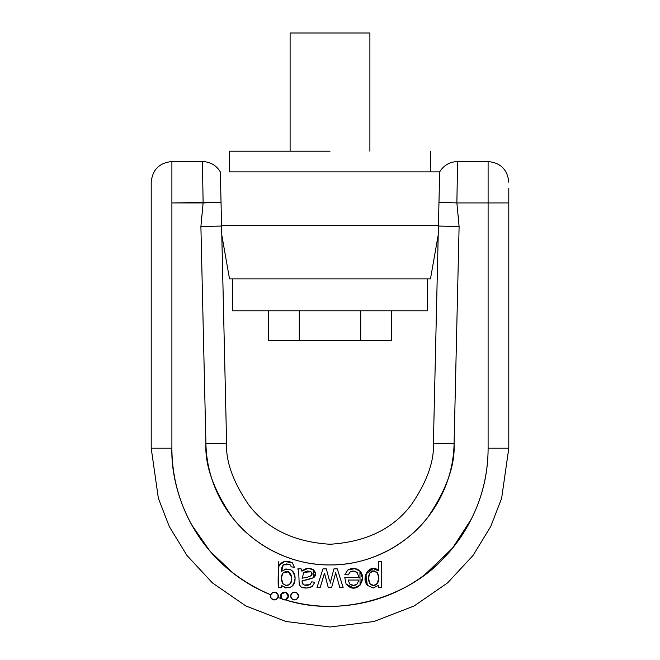 <?xml version="1.0" encoding="UTF-8"?>
<svg xmlns="http://www.w3.org/2000/svg" width="660" height="660" viewBox="0 0 660 660"><rect width="100%" height="100%" fill="white"/><g stroke="black" fill="none" stroke-linecap="round" stroke-linejoin="round"><path stroke-width="0.99" d="M330 151.206L229.523 151.206L229.523 171.897L430.477 171.897L229.523 171.897L229.523 151.206L330 151.206M369.897 151.206L369.897 33L290.103 33L369.897 33L369.897 151.206M438.215 235.001L430.477 278.875L229.523 278.875L430.477 278.875L229.523 278.875L221.785 235.001L229.523 278.875M232.477 278.875L232.477 310.794L427.523 310.794L232.477 310.794L232.477 278.875M427.523 278.875L427.523 310.794L232.477 310.794M221.562 225.382L438.438 225.382L221.562 225.382M201.242 220.325L202.01 214.714L200.896 226.528L205.912 443.685C206.291 459.896 209.707 475.431 216.166 490.297C209.707 475.431 206.291 459.896 205.912 443.685C204.831 465.284 213.551 489.761 232.089 517.102C251.402 543.031 288.882 565.405 330 564.943C371.118 565.405 408.598 543.031 427.911 517.102C446.449 489.761 455.169 465.284 454.088 443.685C453.709 459.896 450.293 475.431 443.834 490.297C450.293 475.431 453.709 459.896 454.088 443.685L459.104 226.528L438.421 226.05L439.667 171.897L229.523 171.897M360.715 310.794L360.715 340.346L391.421 340.346L268.579 340.346L299.285 340.346L299.285 310.794L299.285 340.346L360.715 340.346L360.715 310.794M391.421 310.794L391.421 340.346L391.421 310.794M268.579 310.794L268.579 340.346L268.579 310.794M439.667 171.897C443.8 165.256 449.773 161.807 457.586 161.551L456.877 202.925L438.966 202.306L439.675 171.897L433.406 443.207L454.088 443.685L459.104 226.528L456.877 202.925L488.103 202.925L488.103 448.206C488.103 473.137 482.518 496.749 471.356 519.032C460.185 541.324 444.617 559.928 424.652 574.852C404.679 589.776 382.429 599.437 357.893 603.834C333.358 608.231 309.136 606.903 285.227 599.841L288.362 596.244L285.632 592.325L281.168 594.025L281.738 598.768A158.103 158.103 0 0 1 277.992 597.514L277.959 594.487L275.773 592.399L272.745 592.523L270.732 594.784C256.129 588.877 242.715 580.973 230.472 571.057C218.237 561.148 207.718 549.656 198.916 536.605C190.105 523.545 183.406 509.487 178.802 494.422C174.199 479.366 171.897 463.955 171.897 448.206L171.897 161.551C159.34 162.789 152.452 169.686 151.206 182.243L151.206 448.206L158.359 498.267L169.29 526.556L186.97 555.481L212.438 582.912L245.866 605.962L285.986 621.497L330 627L374.014 621.497L414.133 605.962L447.562 582.912L473.03 555.481L490.71 526.556L501.641 498.267L508.794 448.206L501.641 498.267L490.71 526.556L473.03 555.481L447.562 582.912L414.133 605.962L374.014 621.497L330 627L285.986 621.497L245.866 605.962L212.438 582.912L186.97 555.481L169.29 526.556L158.359 498.267L151.206 448.206L171.897 448.206L171.897 202.925L203.123 202.925L202.01 214.714M438.966 202.306L456.877 202.925L459.104 226.528L438.421 226.05L433.406 443.207C434.313 461.208 427.036 481.602 411.592 504.388C393.484 528.677 366.284 541.967 330 544.253C293.716 541.967 266.516 528.677 248.407 504.388C232.963 481.602 225.687 461.208 226.595 443.207L221.034 202.306L221.578 226.05L200.896 226.528L221.578 226.05L226.595 443.207L205.912 443.685L226.595 443.207C225.687 461.208 232.963 481.602 248.407 504.388C266.516 528.677 293.716 541.967 330 544.253C366.284 541.967 393.484 528.677 411.592 504.388C427.036 481.602 434.313 461.208 433.406 443.207L454.088 443.685M508.794 188.298L508.794 202.925L508.794 188.298M456.877 202.925L457.586 161.551L456.877 202.925L508.794 202.925L508.794 448.206L488.103 448.206L508.794 448.206L508.794 202.925L488.103 202.925L488.103 448.206C488.095 477.617 479.812 519.651 444.329 557.411C410.619 595.534 342.796 618.437 285.227 599.841L281.738 598.768L284.905 599.89M283.165 555.761C268.15 549.648 254.851 540.928 243.251 529.592C254.851 540.928 268.15 549.648 283.165 555.761C298.18 561.883 313.789 564.943 330 564.943C346.211 564.943 361.82 561.883 376.835 555.761C391.85 549.648 405.149 540.928 416.749 529.592C428.34 518.265 437.365 505.164 443.834 490.297M457.99 214.714L458.758 220.325M191.829 525.063L210.119 551.372L233.483 573.441M171.897 202.925L221.034 202.306L220.325 171.897L221.034 202.306L203.123 202.925L202.414 161.551L171.897 161.551M424.652 574.852L452.554 548.097L471.372 518.999M278.281 577.228L278.281 587.598L281.267 587.598L281.267 585.354L285.664 587.936L290.639 587.161C293.576 585.618 295.053 582.731 295.086 578.49C295.111 574.291 293.642 571.387 290.664 569.778L285.846 568.945L281.564 571.337L281.828 567.344L283.255 564.894L290.037 564.63L291.299 566.849L294.434 567.328L291.299 566.849L294.434 567.328L292.281 562.708L284.567 561.495L279.089 565.447L278.297 570.38L278.281 587.598L278.281 561.685M378.485 561.685L378.485 570.842L378.485 561.685L381.719 561.685L378.485 561.685L381.719 561.685L381.719 587.598L381.719 561.685L381.719 587.598L378.774 587.598L381.719 587.598L378.774 587.598L378.774 585.181L378.774 587.598M357.151 583.927C355.039 585.841 352.621 585.915 349.882 584.158L348.084 580.049L349.882 584.158L348.084 580.049L358.85 580.049L357.151 583.927C355.039 585.841 352.621 585.915 349.882 584.158L348.084 580.049L358.85 580.049L357.151 583.927L353.768 585.412L357.151 583.927L358.85 580.049M335.651 572.773L335.008 575.306L335.651 572.773L339.793 587.598L335.651 572.773M373.321 568.441L365.822 574.15L367.339 585.346C359.989 576.37 371.811 562.378 378.394 570.842L372.958 568.45L367.43 571.296L365.17 578.251L367.339 585.346L373.263 588.019L378.7 585.181M288.354 571.808L291.736 577.302C292.034 580.948 291.159 583.423 289.105 584.727L285.796 585.362L282.826 583.63L281.3 578.061L282.901 573.086C287.636 569.72 290.598 571.543 291.786 578.564C290.614 585.346 287.628 587.037 282.826 583.63L281.317 577.648M290.656 573.68L291.736 577.285M283.255 564.894L281.564 571.337C288.989 566.94 293.494 569.291 295.086 578.383C293.576 587.68 288.989 590.007 281.341 585.354C288.989 590.007 293.576 587.68 295.086 578.383C293.494 569.291 288.989 566.94 281.564 571.337L283.255 564.894L286.448 563.896L290.037 564.63L291.299 566.849M307.832 577.013L309.887 576.576L311.883 574.505L310.951 571.783C315.282 576.287 306.24 577.36 302.082 578.267L303.905 572.344L310.951 571.783L307.585 570.966L310.951 571.783L311.883 574.505L309.887 576.576L302.082 578.267L303.905 572.344L307.593 570.958M360.071 585.172L359.923 571.024L362.34 577.954L359.923 571.024L354.247 568.474L347.837 570.009L344.875 574.514L348.191 574.909L350.113 572.005L353.76 571.073L350.113 572.005C352.572 570.529 354.94 570.76 357.233 572.69L359.032 577.434L344.767 577.434L346.112 584.059L353.562 588.019L360.079 585.172L362.34 577.954M302.082 578.267L303.905 572.344M302.082 580.767L307.882 579.678L313.706 577.673L315.373 573.4L313.12 569.53L307.709 568.507L301.867 571.189L301.199 568.879L297.808 568.879L298.7 571.477L299.219 584.611L301.199 587.02L306.57 588.019L312.155 586.567L314.828 582.252L311.668 581.848L310.002 584.661L307.147 585.42L304.111 585.032L302.701 584.017L302.082 580.767L304.862 580.123L302.082 580.767L302.173 582.788L302.082 580.767M329.332 580.123L326.312 568.879L322.963 568.879L316.99 587.598L320.141 587.598L324.464 573.185L328.284 587.598L331.609 587.598L335.008 575.306L331.609 587.598L328.284 587.598L324.538 573.185L320.141 587.598L316.99 587.598L322.963 568.879L326.312 568.879L329.554 580.973M216.166 490.297C222.635 505.164 231.66 518.265 243.251 529.592M367.43 571.296L365.17 578.251L367.339 585.346L373.263 588.019M291.835 598.777L294.575 599.907L297.313 598.777L298.452 596.029L297.313 593.29L294.575 592.152L291.835 593.29L290.697 596.029L291.835 598.777M353.76 571.073L357.233 572.69L359.032 577.434L344.767 577.434L346.112 584.059C356.309 596.038 367.818 578.894 359.923 571.024L359.882 570.982M333.927 568.879L330.14 583.291L333.927 568.879L337.301 568.879L333.927 568.879L337.301 568.879L343.15 587.598L337.301 568.879L343.15 587.598L339.793 587.598M297.808 568.879L301.199 568.879L297.808 568.879L298.7 571.477L299.219 584.611L301.199 587.02C304.664 588.497 308.319 588.34 312.155 586.567L314.828 582.252L311.668 581.848L310.002 584.661L307.147 585.42L304.111 585.032L302.173 582.788L304.111 585.032L310.002 584.661M315.373 573.4L313.12 569.53L307.7 568.507M304.862 580.123L313.706 577.673L313.12 569.53M313.706 577.673C319.671 572.179 309.688 564.028 301.867 571.189L301.199 568.879M377.314 572.748L373.651 571.048L377.314 572.748L378.807 577.838L377.33 583.465C374.872 586.146 372.388 586.22 369.897 583.679C367.975 579.967 367.999 576.37 369.955 572.896C374.534 566.759 382.231 575.784 377.33 583.465C374.872 586.146 372.388 586.22 369.897 583.679L368.47 578.177L369.955 572.896C374.534 566.759 382.231 575.784 377.33 583.465L373.634 585.527L369.897 583.679L373.634 585.527M335.008 575.306L331.609 587.598L328.284 587.598M282.901 573.086L288.362 571.808L282.901 573.086L281.3 578.061L282.826 583.63C280.772 579.777 280.797 576.262 282.901 573.086M348.191 574.909L350.113 572.005L348.191 574.909L344.875 574.514L348.191 574.909M298.7 571.477L299.219 584.611M294.434 567.328L292.281 562.708C286.498 560.2 282.101 561.115 279.089 565.447L284.567 561.495M292.281 562.708C286.498 560.2 282.101 561.115 279.089 565.447C278.215 571.321 277.942 578.696 278.281 587.598L281.267 587.598L278.281 587.598M281.341 585.354L281.267 587.598M369.897 583.679C367.975 579.967 367.999 576.37 369.955 572.896L373.651 571.048M320.141 587.598L316.99 587.598L322.963 568.879L326.312 568.879M347.837 570.009L344.875 574.514L347.837 570.009C352.275 567.625 356.301 567.963 359.923 571.024M311.668 581.848L314.828 582.252L312.155 586.567C308.319 588.34 304.664 588.497 301.199 587.02M353.768 585.412L349.882 584.158M278.281 577.937L278.281 576.023M281.564 571.337L285.846 568.945L290.664 569.778C293.642 571.387 295.111 574.291 295.086 578.49M348.233 586.427L353.232 588.019M357.233 572.69L359.032 577.434M355.154 568.582L347.853 570.001M344.767 577.434L346.112 584.059M270.567 595.435L270.6 596.83M271.243 598.29L272.266 599.28M273.735 599.857L275.162 599.841M276.623 599.222L277.613 598.224M278.215 596.805L278.207 595.229M277.621 593.86L276.499 592.754M275.113 592.21L273.537 592.243M272.176 592.853L271.095 594M280.912 594.495L280.607 596.029L281.746 598.777A3.877 3.877 0 0 1 284.493 592.152L281.341 593.753M285.722 599.726L287.232 598.777L288.37 596.029L287.232 593.29L286.126 592.498M285.252 592.226L284.493 592.152A3.877 3.877 0 0 1 285.227 599.841L281.738 598.768A158.103 158.103 0 0 1 277.992 597.514L275.946 599.593L273.042 599.659L270.897 597.688L270.732 594.784A3.877 3.877 0 0 1 274.403 592.152A3.877 3.877 0 0 1 277.992 597.514L275.946 599.593L273.042 599.659L270.897 597.688L270.732 594.784C191.466 561.173 170.536 487.427 171.897 448.206L151.206 448.206L151.206 182.243M294.575 592.152A3.877 3.877 0 0 1 298.452 596.029A3.877 3.877 0 0 1 294.575 599.907A3.877 3.877 0 0 1 290.697 596.029A3.877 3.877 0 0 1 294.575 592.152A3.877 3.877 0 0 0 290.697 595.947M290.697 596.029A3.877 3.877 0 0 0 294.575 599.907A3.877 3.877 0 0 0 297.313 593.29A3.877 3.877 0 0 0 294.657 592.152M270.526 596.029A3.877 3.877 0 0 0 278.173 596.953A3.877 3.877 0 0 0 272.745 592.523A3.877 3.877 0 0 0 270.732 594.784M284.493 592.152A3.877 3.877 0 0 0 280.607 596.029A3.877 3.877 0 0 0 288.288 596.797A3.877 3.877 0 0 0 285.632 592.325M203.123 202.925L202.414 161.551L203.123 202.925L200.896 226.528L205.912 443.685M488.103 202.925L488.103 161.551C500.659 162.789 507.548 169.686 508.794 182.243M221.034 202.306L220.333 171.897C216.2 165.256 210.226 161.807 202.414 161.551M430.477 171.897L430.477 151.206M290.103 33L290.103 151.206M457.586 161.551L488.103 161.551"/></g></svg>
